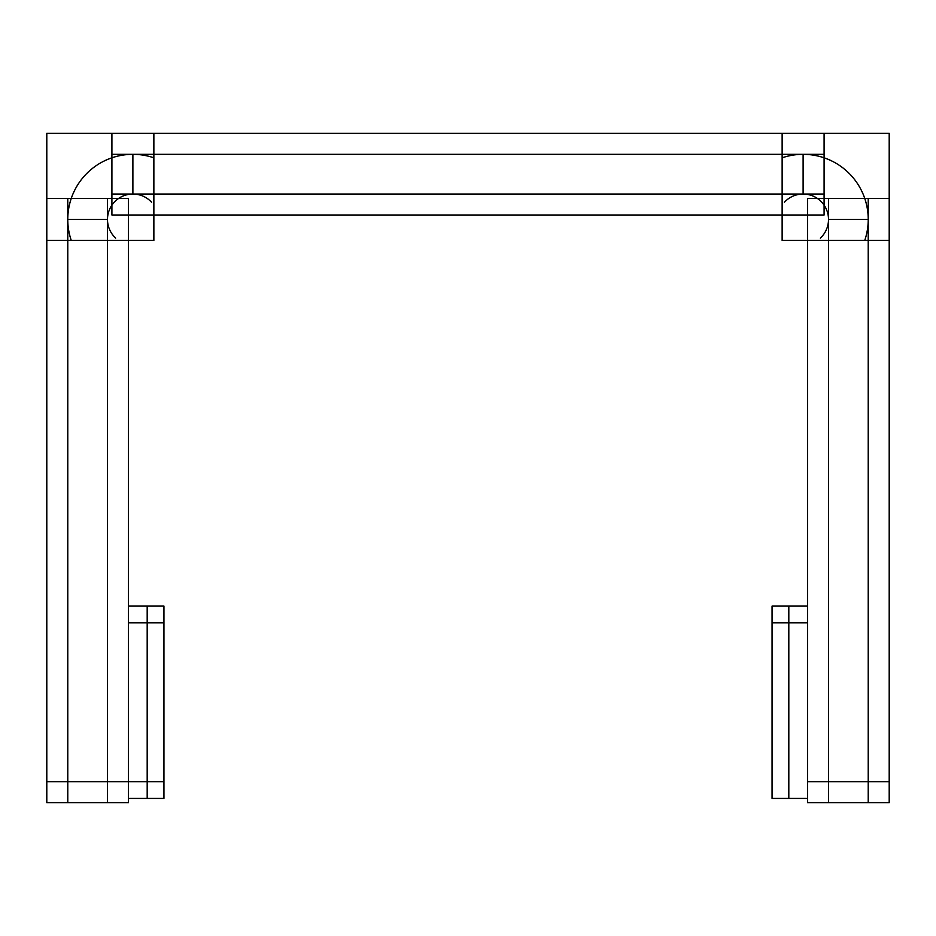 <?xml version="1.0" encoding="UTF-8"?>
<svg xmlns="http://www.w3.org/2000/svg" width="936" height="936" viewBox="0 0 936 936"><rect width="100%" height="100%" fill="white"/><g stroke="black" fill="none" stroke-linecap="round" stroke-linejoin="round"><path stroke-width="1.4" d="M67.778 198.467L67.778 802.643M163.94 781.665L46.8 781.665M128.454 198.467L46.8 198.467L46.8 802.643L128.454 802.643L128.454 198.467M153.867 240.423L153.867 133.357L46.8 133.357L46.8 240.423L153.867 240.423M71.124 240.061A65.11 65.11 0 0 1 153.504 157.681M115.654 238.118A25.412 25.412 0 0 1 114.929 201.486A25.412 25.412 0 0 1 151.562 202.211M107.476 198.467L107.476 802.643M824.089 194.033L111.91 194.033M824.089 154.335L111.91 154.335M782.496 157.681A65.11 65.11 0 0 1 864.876 240.061M784.438 202.211A25.412 25.412 0 0 1 821.071 201.486A25.412 25.412 0 0 1 820.345 238.118M782.133 240.423L889.2 240.423L889.2 133.357L782.133 133.357L782.133 240.423M807.546 802.643L889.2 802.643L889.2 198.467L807.546 198.467L807.546 802.643M868.222 802.643L868.222 198.467M828.524 802.643L828.524 198.467M807.546 781.665L889.2 781.665M824.089 215.011L824.089 133.357L111.91 133.357L111.91 215.011L824.089 215.011M163.94 622.85L128.454 622.85M147.186 798.42L147.186 606.095M128.454 798.42L163.94 798.42L163.94 606.095L128.454 606.095M788.814 606.095L788.814 798.42M807.546 622.85L772.06 622.85M807.546 798.42L772.06 798.42L772.06 606.095L807.546 606.095M67.778 219.445L107.476 219.445M132.889 154.335L132.889 194.033M868.222 219.445L828.524 219.445M803.111 154.335L803.111 194.033"/></g></svg>
